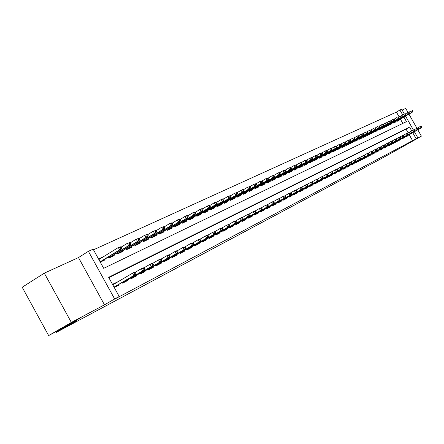 <?xml version="1.0" encoding="UTF-8"?>
<svg xmlns="http://www.w3.org/2000/svg" width="444" height="444" viewBox="0 0 444 444"><rect width="100%" height="100%" fill="white"/><g stroke="black" fill="none" stroke-linecap="round" stroke-linejoin="round"><path stroke-width="0.67" d="M406.427 144.411L413.42 140.543L406.427 144.411M66.517 325.541L81.141 317.538L66.517 325.541M399.051 116.728L396.431 112.093L399.922 110.023L401.665 109.235L404.406 114.08M407.981 112.415L405.727 108.43L402.136 110.068M414.385 131.74L417.804 137.784L410.067 142.169L421.395 136.142L404.406 145.776L378.538 160.123L56.111 332.489L76.873 320.513L48.651 335.57L22.2 287.246L44.311 273.154L71.351 322.449L104.484 304.817L114.635 298.962L88.4 251.315L93.14 249.167L103.702 268.343L406.488 121.628L403.923 117.099M104.484 304.817L78.494 257.576L44.311 273.154M78.494 257.576L88.4 251.315M396.431 112.093L93.49 249.806M421.395 136.142L417.804 129.781M416.91 128.205L408.957 114.141M48.651 335.57L71.351 322.449M405.6 136.574L405.805 136.941L407.875 135.87L407.703 135.57M402.103 138.378L402.308 138.744L404.412 137.657L404.24 137.351M398.551 140.204L398.762 140.576L400.899 139.472L400.727 139.166M394.949 142.058L395.166 142.435L397.33 141.314L397.152 141.003M391.297 143.939L391.508 144.322L393.711 143.184L393.534 142.874M387.584 145.854L387.801 146.237L390.032 145.083L389.854 144.766M383.81 147.797L384.032 148.185L386.297 147.014L386.119 146.692M379.986 149.767L380.208 150.155L382.506 148.968L382.328 148.646M376.096 151.77L376.318 152.164L378.66 150.954L378.477 150.633M372.15 153.802L372.372 154.201L374.747 152.975L374.564 152.647M368.137 155.866L368.365 156.271L370.779 155.028L370.59 154.695M364.058 157.964L364.291 158.375L366.744 157.109L366.555 156.776M359.918 160.101L360.151 160.512L362.643 159.23L362.454 158.891M355.705 162.265L355.944 162.687L358.475 161.377L358.286 161.039M351.426 164.469L351.665 164.896L354.24 163.564L354.046 163.22M347.08 166.711L347.319 167.138L349.939 165.79L349.739 165.44M342.657 168.986L342.901 169.419L345.56 168.048L345.365 167.699M338.161 171.301L338.406 171.739L341.114 170.346L340.914 169.991M333.588 173.654L333.838 174.098L336.585 172.677L336.386 172.322M328.937 176.052L329.187 176.501L331.984 175.053L331.785 174.697M324.203 178.488L324.459 178.943L327.306 177.472L327.1 177.106M319.391 180.963L319.647 181.424L322.544 179.931L322.338 179.565M314.491 183.489L314.752 183.955L317.699 182.434L317.493 182.062M309.507 186.053L309.773 186.524L312.77 184.976L312.559 184.599M304.434 188.667L304.701 189.144L307.753 187.568L307.542 187.19M299.267 191.325L299.539 191.808L302.647 190.204L302.431 189.821M294.006 194.034L294.283 194.522L297.447 192.89L297.23 192.502M288.65 196.792L288.927 197.286L292.152 195.621L291.93 195.232M283.194 199.6L283.477 200.105L286.757 198.407L286.535 198.013M277.633 202.458L277.922 202.969L281.268 201.243L281.041 200.843M271.972 205.372L272.261 205.894L275.668 204.135L275.447 203.729M266.2 208.347L266.494 208.869L269.969 207.076L269.741 206.665M260.317 211.372L260.617 211.905L264.158 210.079L263.925 209.662M254.323 214.458L254.623 215.001L258.236 213.137L257.997 212.715M248.207 217.604L248.512 218.154L252.192 216.256L251.959 215.828M241.974 220.812L242.285 221.373L246.037 219.436L245.798 219.003M235.614 224.087L235.925 224.653L239.754 222.677L239.516 222.244M248.962 215.701L249.606 215.373L249.001 214.286L248.357 214.613L248.962 215.701L247.808 216.927L248.962 216.333L229.304 227.75L229.448 228L233.35 225.985L233.106 225.546M222.5 230.836L222.827 231.418L226.812 229.359L226.562 228.915M215.74 234.31L216.073 234.904L220.141 232.806L219.891 232.351M208.841 237.862L209.174 238.467L213.331 236.319L213.076 235.864M201.798 241.486L202.137 242.102L206.377 239.91L206.121 239.449M194.6 245.188L194.949 245.815L199.278 243.578L199.017 243.107M187.251 248.973L187.601 249.606L192.03 247.319L191.764 246.842M179.742 252.836L180.098 253.48L184.621 251.143L184.354 250.66M172.067 256.782L172.427 257.442L177.051 255.056L176.779 254.562M164.219 260.822L164.585 261.488L169.314 259.052L169.036 258.552M156.194 264.946L156.571 265.629L161.4 263.131L161.122 262.632M147.985 269.169L148.368 269.863L153.313 267.31L153.03 266.8M139.594 273.487L139.982 274.192L145.038 271.584L144.75 271.062M131.002 277.905L131.402 278.627L136.574 275.952L136.28 275.424M122.211 282.428L122.616 283.161L127.911 280.425L127.617 279.892M99.323 259.224L103.435 256.682L98.54 258.974M402.825 123.404L400.421 119.153M100.283 262.138L105.167 259.823L104.812 259.179M108.231 257.07L108.802 258.103L114.186 255.544L113.836 254.912M117.183 252.852L117.738 253.863L123.005 251.365L122.661 250.743M125.93 248.734L126.473 249.717L131.613 247.275L131.28 246.664M134.471 244.705L135.004 245.671L140.032 243.284L139.699 242.679M142.829 240.77L143.345 241.708L148.263 239.377L147.935 238.789M150.993 236.918L151.504 237.84L156.31 235.559L155.988 234.976M158.98 233.156L159.479 234.055L164.186 231.824L163.869 231.252M166.794 229.47L167.288 230.353L171.889 228.172L171.573 227.606M174.442 225.863L174.919 226.729L179.426 224.592L179.115 224.042M181.923 222.333L182.395 223.182L186.802 221.095L186.502 220.546M189.249 218.881L189.71 219.713L194.028 217.665L193.728 217.127M196.42 215.495L196.875 216.317L201.104 214.308L200.81 213.78M203.446 212.182L203.89 212.987L208.031 211.022L207.742 210.5M210.323 208.941L210.761 209.723L214.818 207.803L214.535 207.287M217.066 205.761L217.499 206.532L221.473 204.645L221.19 204.14M223.671 202.642L224.098 203.402L227.994 201.554L227.717 201.054M230.147 199.584L230.564 200.333L234.382 198.518L234.11 198.024M236.497 196.592L236.907 197.325L240.654 195.549L240.382 195.06M242.724 193.651L243.123 194.372L246.797 192.629L246.531 192.152M248.829 190.77L249.223 191.481L252.825 189.771L252.558 189.299M254.817 187.945L255.206 188.644L258.741 186.963L258.48 186.497M260.689 185.17L261.072 185.858L264.541 184.21L264.285 183.749M266.456 182.451L266.833 183.122L270.241 181.507L269.985 181.052M272.117 179.776L272.488 180.442L275.829 178.86L275.574 178.405M277.672 177.156L278.038 177.811L281.318 176.251L281.069 175.807M283.122 174.581L283.483 175.225L286.707 173.698L286.458 173.26M288.478 172.05L288.833 172.688L291.997 171.184L291.758 170.751M293.739 169.569L294.089 170.196L297.197 168.72L296.958 168.293M298.906 167.127L299.25 167.743L302.303 166.295L302.064 165.873M303.979 164.735L304.323 165.34L307.32 163.914L307.087 163.497M308.969 162.376L309.301 162.976L312.254 161.577L312.021 161.161M313.869 160.062L314.202 160.65L317.099 159.279L316.866 158.869M318.687 157.787L319.014 158.369L321.861 157.015L321.634 156.615M323.421 155.55L323.743 156.122L326.545 154.795L326.318 154.395M328.077 153.352L328.399 153.918L331.152 152.608L330.93 152.214M332.656 151.188L332.972 151.748L335.681 150.461L335.459 150.072M337.163 149.062L337.468 149.611L340.132 148.352L339.915 147.963M341.591 146.97L341.897 147.513L344.516 146.27L344.3 145.887M345.948 144.911L346.248 145.449L348.823 144.228L348.612 143.845M350.233 142.89L350.527 143.418L353.069 142.213L352.852 141.836M354.451 140.898L354.745 141.42L357.242 140.232L357.031 139.86M358.602 138.933L358.891 139.449L361.349 138.284L361.139 137.918M362.687 137.002L362.97 137.512L365.39 136.364L365.184 136.003M366.705 135.104L366.988 135.609L369.369 134.477L369.169 134.116M370.668 133.233L370.945 133.733L373.293 132.617L373.088 132.262M374.564 131.391L374.841 131.885L377.15 130.786L376.95 130.436M378.405 129.576L378.677 130.064L380.952 128.982L380.752 128.632M382.184 127.794L382.456 128.272L384.693 127.206L384.498 126.862M385.908 126.035L386.175 126.507L388.378 125.458L388.184 125.114M389.577 124.298L389.838 124.77L392.013 123.737L391.819 123.393M393.19 122.594L393.451 123.055L395.593 122.039L395.399 121.7M396.747 120.907L397.008 121.367L399.117 120.363L398.928 120.03M411.738 130.919L409.551 127.051L108.636 277.3L119.225 296.52L114.596 299.189L412.587 140.681L409.213 134.704M408.119 132.773L406.032 129.082L108.83 277.655M114.247 287.484L119.042 285.004L118.742 284.465M117.432 282.09L112.499 284.31M120.896 280.047L121.234 279.848M229.443 228L229.121 227.428M55.733 331.79L56.111 332.489M417.804 137.784L416.122 138.678L412.737 132.689M412.587 140.681L416.122 138.678M119.225 296.52L114.635 298.962M405.566 116.134L413.403 129.998M402.736 114.996L399.922 110.023M406.032 129.082L409.551 127.051M113.142 284.31L117.305 281.857M112.626 284.543L113.27 284.543M114.574 286.907L114.746 287.224M135.076 274.103L135.969 273.643L135.259 272.355L134.365 272.816L135.076 274.103L133.772 275.524L135.381 274.692L114.086 287.196M114.036 287.107L133.772 275.524L132.495 273.21L112.782 284.832M134.365 272.816L132.495 273.21L134.11 272.383L135.259 272.355M135.381 274.692L135.969 273.643M99.345 259.268L98.784 259.413M121.8 247.974L121.095 246.692L120.18 247.119L120.89 248.401L121.8 247.974L121.24 249.062L119.597 249.833L118.32 247.524L98.868 259.562M120.89 248.401L119.597 249.833L100.116 261.838M121.24 249.062L100.216 262.01M120.18 247.119L118.32 247.524L121.095 246.692M123.471 282.323L123.643 282.628M143.934 269.558L144.811 269.108L144.111 267.837L143.234 268.287L143.934 269.558L142.641 270.962L144.217 270.152L122.472 282.906M122.427 282.822L142.641 270.962L141.381 268.676L135.126 272.361M143.234 268.287L141.381 268.676L142.957 267.871L144.111 267.837M144.217 270.152L144.811 269.108M132.168 277.839L132.334 278.144M152.586 265.118L153.441 264.685L152.747 263.431L151.892 263.864L152.586 265.118L151.304 266.511L152.847 265.723L131.258 278.371M131.213 278.288L151.304 266.511L150.061 264.252L143.956 267.843M151.892 263.864L150.061 264.252L151.598 263.47L152.747 263.431M152.847 265.723L153.441 264.685M140.659 273.46L140.826 273.759M161.039 260.789L161.871 260.362L161.189 259.118L160.351 259.546L161.039 260.789L159.768 262.165L161.272 261.394L139.843 273.937M139.799 273.859L159.768 262.165L158.536 259.934L152.575 263.436M160.351 259.546L158.536 259.934L160.04 259.163L161.189 259.118M161.272 261.394L161.871 260.362M148.962 269.181L149.129 269.469M169.297 256.554L170.108 256.133L169.43 254.912L168.615 255.328L169.297 256.554L168.032 257.914L169.503 257.165L148.229 269.608M148.185 269.53L168.032 257.914L166.816 255.711L161 259.13M168.615 255.328L166.816 255.711L168.282 254.961L169.43 254.912M169.503 257.165L170.108 256.133M130.802 243.75L130.103 242.485L129.21 242.901L129.914 244.167L130.802 243.75L130.231 244.833L128.627 245.588L127.367 243.301L121.295 247.053M129.914 244.167L128.627 245.588L108.669 257.864M130.231 244.833L108.763 258.031M129.21 242.901L127.367 243.301L130.103 242.485M139.594 239.627L138.9 238.373L138.029 238.783L138.722 240.032L139.594 239.627L139.016 240.698L137.451 241.436L136.203 239.183L130.292 242.829M138.722 240.032L137.451 241.436L117.605 253.624M139.016 240.698L117.699 253.785M138.029 238.783L136.203 239.183L138.9 238.373M148.179 235.598L147.491 234.36L146.642 234.759L147.325 235.997L148.179 235.598L147.597 236.669L146.065 237.385L144.833 235.159L139.077 238.7M147.325 235.997L146.065 237.385L126.34 249.478M147.597 236.669L126.429 249.639M146.642 234.759L144.833 235.159L147.491 234.36M156.566 231.663L155.888 230.442L155.056 230.83L155.733 232.051L156.566 231.663L155.977 232.723L154.479 233.427L153.263 231.224L147.663 234.665M155.733 232.051L154.479 233.427L134.871 245.427M155.977 232.723L134.959 245.582M155.056 230.83L153.263 231.224L155.888 230.442M157.082 264.99L157.243 265.279M177.361 252.414L178.161 252.009L177.489 250.799L176.69 251.204L177.361 252.414L176.113 253.768L177.544 253.03L156.427 265.373M156.388 265.296L176.113 253.768L174.903 251.587L169.225 254.917M176.69 251.204L174.903 251.587L176.34 250.854L177.489 250.799M177.544 253.03L178.161 252.009M164.757 227.816L164.091 226.607L163.281 226.989L163.947 228.199L164.757 227.816L164.169 228.871L162.704 229.559L161.499 227.384L156.044 230.73M163.947 228.199L162.704 229.559L143.212 241.469M164.169 228.871L143.295 241.619M163.281 226.989L161.499 227.384L164.091 226.607M165.024 260.9L165.179 261.183M185.248 248.374L186.03 247.974L185.364 246.775L184.587 247.175L185.248 248.374L184.01 249.711L185.409 248.99L164.447 261.233M164.408 261.161L184.01 249.711L182.817 247.552L177.267 250.81M184.587 247.175L182.817 247.552L185.364 246.775M185.409 248.99L186.03 247.974M172.772 224.059L172.111 222.866L171.317 223.232L171.978 224.431L172.772 224.059L172.172 225.108L170.746 225.78L169.553 223.626L164.241 226.878M171.978 224.431L170.746 225.78L151.371 237.601M172.172 225.108L151.454 237.745M171.317 223.232L169.553 223.626L170.984 222.96L172.111 222.866M172.788 256.893L172.944 257.176M192.957 244.416L193.723 244.028L193.062 242.846L192.302 243.234L192.957 244.416L191.73 245.743L193.101 245.038L172.289 257.187M172.25 257.115L191.73 245.743L190.548 243.612L185.126 246.786M192.302 243.234L190.548 243.612L193.062 242.846M193.101 245.038L193.723 244.028M180.608 220.385L179.948 219.203L179.176 219.564L179.831 220.746L180.608 220.385L180.003 221.423L178.61 222.083L177.428 219.952L172.25 223.121M179.831 220.746L178.61 222.083L159.346 233.816M180.003 221.423L159.429 233.955M179.176 219.564L177.428 219.952L179.948 219.203M180.386 252.975L180.542 253.252M200.499 240.554L201.243 240.171L200.594 239L199.85 239.383L200.499 240.554L199.278 241.863L200.621 241.175L179.959 253.224M179.92 253.158L199.278 241.863L198.107 239.754L192.807 242.857M199.85 239.383L198.107 239.754L200.594 239M200.621 241.175L201.243 240.171M188.267 216.789L187.618 215.623L186.857 215.973L187.507 217.144L188.267 216.789L187.662 217.821L186.297 218.465L185.126 216.361L180.086 219.441M187.507 217.144L186.297 218.465L167.149 230.114M187.662 217.821L167.227 230.253M186.857 215.973L185.126 216.361L186.497 215.723L187.618 215.623M207.875 236.769L208.602 236.397L207.964 235.237L207.231 235.609L207.875 236.769L206.665 238.067L207.975 237.396L187.462 249.35M187.424 249.284L206.665 238.067L205.505 235.986L200.327 239.016M207.231 235.609L205.505 235.986L206.821 235.314L207.964 235.237M207.975 237.396L208.602 236.397M195.76 213.27L195.121 212.115L194.378 212.465L195.021 213.62L195.76 213.27L195.155 214.302L193.817 214.929L192.663 212.848L187.745 215.845M195.021 213.62L193.817 214.929L174.786 226.49M195.155 214.302L174.864 226.623M194.378 212.465L192.663 212.848L195.121 212.115M215.09 233.067L215.806 232.7L215.168 231.557L214.458 231.923L215.09 233.067L213.891 234.354L215.174 233.694L194.805 245.56M194.772 245.493L213.891 234.354L212.748 232.295L207.675 235.259M214.458 231.923L212.748 232.295L215.168 231.557M215.174 233.694L215.806 232.7M203.097 209.829L202.458 208.691L201.731 209.03L202.37 210.173L203.097 209.829L202.481 210.856L201.176 211.466L200.033 209.413L195.238 212.332M202.37 210.173L201.176 211.466L182.262 222.944M202.481 210.856L182.334 223.077M201.731 209.03L200.033 209.413L201.343 208.802L202.458 208.691M222.155 229.448L222.855 229.087L222.222 227.955L221.523 228.316L222.155 229.448L220.962 230.719L222.222 230.075L201.998 241.847M201.959 241.786L220.962 230.719L219.83 228.682L214.874 231.579M221.523 228.316L219.83 228.682L222.222 227.955M222.222 230.075L222.855 229.087M210.273 206.466L209.646 205.333L208.93 205.666L209.562 206.799L210.273 206.466L209.657 207.481L208.375 208.081L207.243 206.044L202.569 208.891M209.562 206.799L208.375 208.081L189.577 219.475M209.657 207.481L189.649 219.602M208.93 205.666L207.243 206.044L209.646 205.333M229.071 225.902L229.753 225.552L229.126 224.431L228.444 224.781L229.071 225.902L227.889 227.162L229.115 226.534L209.035 238.212M209.002 238.151L227.889 227.162L226.762 225.147L221.911 227.977M228.444 224.781L226.762 225.147L229.126 224.431M229.115 226.534L229.753 225.552M217.299 203.169L216.678 202.048L215.978 202.375L216.6 203.496L217.299 203.169L216.678 204.179L215.429 204.767L214.308 202.753L209.746 205.522M216.6 203.496L215.429 204.767L196.742 216.073M216.678 204.179L196.809 216.2M215.978 202.375L214.308 202.753L215.562 202.164L216.678 202.048M235.836 222.433L236.508 222.089L235.892 220.979L235.22 221.323L235.836 222.433L234.665 223.682L235.869 223.06L215.934 234.654M215.895 234.593L234.665 223.682L233.555 221.684L228.804 224.459M235.22 221.323L233.555 221.684L235.892 220.979M235.869 223.06L236.508 222.089M224.176 199.939L223.56 198.834L222.877 199.151L223.493 200.261L224.176 199.939L223.554 200.943L222.327 201.521L221.217 199.528L216.772 202.225M223.493 200.261L222.327 201.521L203.757 212.748M223.554 200.943L203.824 212.865M222.877 199.151L221.217 199.528L222.45 198.956L223.56 198.834M242.468 219.031L243.123 218.692L242.513 217.599L241.858 217.932L242.468 219.031L241.303 220.268L242.485 219.663L222.683 231.169M222.655 231.108L241.303 220.268L240.204 218.298L235.553 221.007M241.858 217.932L240.204 218.298L241.386 217.693L242.513 217.599M242.485 219.663L243.123 218.692M230.913 196.781L230.303 195.682L229.637 195.998L230.247 197.092L230.913 196.781L230.292 197.774L229.087 198.34L227.994 196.37L223.654 198.995M230.247 197.092L229.087 198.34L210.628 209.485M230.292 197.774L210.695 209.601M229.637 195.998L227.994 196.37L230.303 195.682M229.271 227.694L247.808 216.927L246.72 214.974L242.163 217.627M248.357 214.613L246.72 214.974L247.874 214.385L249.001 214.286M248.962 216.333L249.606 215.373M217.499 206.527L236.891 194.672L217.366 206.294M236.863 193.989L237.512 193.684L236.913 192.596L236.258 192.907L236.863 193.989L235.714 195.227L234.626 193.273L230.392 195.837M236.258 192.907L234.626 193.273L236.913 192.596M237.512 193.684L236.891 194.672M255.322 212.437L255.955 212.115L255.356 211.044L254.723 211.361L255.322 212.437L254.179 213.658L255.311 213.076L235.786 224.403M235.758 224.348L254.179 213.658L253.097 211.721L248.64 214.319M254.723 211.361L253.097 211.721L254.234 211.144L255.356 211.044M255.311 213.076L255.955 212.115M243.978 190.648L243.384 189.577L242.74 189.877L243.34 190.948L243.978 190.648L243.356 191.63L242.202 192.174L241.125 190.243L236.991 192.74M243.34 190.948L242.202 192.174L223.965 203.163M243.356 191.63L224.026 203.274M242.74 189.877L241.125 190.243L242.28 189.705L243.384 189.577M261.56 209.241L262.176 208.924L261.583 207.864L260.961 208.175L261.56 209.241L260.423 210.45L261.533 209.879L242.147 221.123M242.113 221.068L260.423 210.45L259.352 208.536L254.984 211.078M260.961 208.175L259.352 208.536L260.467 207.964L261.583 207.864M261.533 209.879L262.176 208.924M250.316 187.673L249.722 186.613L249.095 186.907L249.689 187.967L250.316 187.673L249.689 188.656L248.557 189.183L247.491 187.274L243.456 189.71M249.689 187.967L248.557 189.183L230.43 200.094M249.689 188.656L230.492 200.205M249.095 186.907L247.491 187.274L249.722 186.613M267.671 206.11L268.27 205.8L267.688 204.745L267.083 205.056L267.671 206.11L266.539 207.304L267.627 206.743L248.374 217.904M248.346 217.854L266.539 207.304L265.484 205.406L261.205 207.897M267.083 205.056L265.484 205.406L267.688 204.745M267.627 206.743L268.27 205.8M256.527 184.76L255.944 183.711L255.328 183.999L255.911 185.048L256.527 184.76L255.899 185.731L254.789 186.252L253.735 184.36L249.794 186.735M255.911 185.048L254.789 186.252L236.774 197.086M255.899 185.731L236.83 197.192M255.328 183.999L253.735 184.36L255.944 183.711M273.659 203.036L274.253 202.73L273.671 201.693L273.077 201.992L273.659 203.036L272.538 204.223L273.604 203.674L254.484 214.752M254.456 214.702L272.538 204.223L271.489 202.347L267.299 204.784M273.077 201.992L271.489 202.347L272.561 201.798L273.671 201.693M273.604 203.674L274.253 202.73M262.62 181.901L262.038 180.863L261.433 181.146L262.016 182.184L262.62 181.901L261.988 182.867L260.9 183.383L259.851 181.507L256.005 183.827M262.016 182.184L260.9 183.383L242.99 194.133M261.988 182.867L243.051 194.239M261.433 181.146L259.851 181.507L262.038 180.863M279.531 200.022L280.114 199.728L279.537 198.696L278.954 198.99L279.531 200.022L278.421 201.199L279.47 200.66L260.478 211.66M260.45 211.61L278.421 201.199L277.383 199.339L273.271 201.731M278.954 198.99L277.383 199.339L278.432 198.807L279.537 198.696M279.47 200.66L280.114 199.728M268.587 179.104L268.015 178.072L267.421 178.349L267.998 179.382L268.587 179.104L267.96 180.064L266.894 180.564L265.856 178.71L262.099 180.969M267.998 179.382L266.894 180.564L249.09 191.242M267.96 180.064L249.145 191.342M267.421 178.349L265.856 178.71L266.922 178.211L268.015 178.072M285.292 197.069L285.864 196.775L285.292 195.754L284.721 196.048L285.292 197.069L284.188 198.235L285.214 197.708L266.356 208.625M266.328 208.575L284.188 198.235L283.161 196.392L279.132 198.734M284.721 196.048L283.161 196.392L285.292 195.754M285.214 197.708L285.864 196.775M274.448 176.357L273.876 175.336L273.293 175.608L273.865 176.629L274.448 176.357L273.815 177.306L272.766 177.8L271.739 175.963L268.071 178.172M273.865 176.629L272.766 177.8L255.072 188.406M273.815 177.306L255.128 188.506M273.293 175.608L271.739 175.963L273.876 175.336M290.942 194.172L291.503 193.884L290.937 192.874L290.376 193.157L290.942 194.172L289.849 195.327L290.859 194.811L272.128 205.65M272.1 205.6L289.849 195.327L288.828 193.506L284.876 195.798M290.376 193.157L288.828 193.506L289.838 192.99L290.937 192.874M290.859 194.811L291.503 193.884M280.192 173.66L279.626 172.649L279.054 172.916L279.62 173.926L280.192 173.66L279.554 174.609L278.532 175.091L277.511 173.271L273.926 175.424M279.62 173.926L278.532 175.091L260.944 185.62M279.554 174.609L260.994 185.72M279.054 172.916L277.511 173.271L278.538 172.788L279.626 172.649M296.487 191.331L297.036 191.048L296.475 190.043L295.926 190.326L296.487 191.331L295.399 192.474L296.392 191.969L277.783 202.725M277.761 202.68L295.399 192.474L294.389 190.67L290.515 192.918M295.926 190.326L294.389 190.67L296.475 190.043M296.392 191.969L297.036 191.048M285.825 171.012L285.264 170.013L284.704 170.274L285.264 171.279L285.825 171.012L285.192 171.956L284.188 172.433L283.178 170.629L279.67 172.733M285.264 171.279L284.188 172.433L266.7 182.889M285.192 171.956L266.755 182.984M284.704 170.274L283.178 170.629L284.182 170.157L285.264 170.013M301.926 188.539L302.469 188.262L301.909 187.268L301.371 187.546L301.926 188.539L300.849 189.677L301.82 189.177L283.339 199.861M283.316 199.811L300.849 189.677L299.85 187.89L296.048 190.093M301.371 187.546L299.85 187.89L301.909 187.268M301.82 189.177L302.469 188.262M291.358 168.42L290.803 167.427L290.254 167.688L290.809 168.676L291.358 168.42L290.72 169.358L289.732 169.819L288.733 168.037L285.309 170.091M290.809 168.676L289.732 169.819L272.355 180.209M290.72 169.358L272.405 180.303M290.254 167.688L288.733 168.037L290.803 167.427M307.265 185.803L307.797 185.531L307.242 184.549L306.715 184.815L307.265 185.803L306.194 186.93L307.148 186.441L288.794 197.047M288.767 196.997L306.194 186.93L305.206 185.159L301.47 187.318M306.715 184.815L305.206 185.159L306.155 184.671L307.242 184.549M307.148 186.441L307.797 185.531M296.786 165.873L296.231 164.891L295.693 165.14L296.248 166.128L296.786 165.873L296.148 166.805L295.182 167.26L294.189 165.49L290.842 167.499M296.248 166.128L295.182 167.26L277.905 177.578M296.148 166.805L277.955 177.667M295.693 165.14L294.189 165.49L296.231 164.891M312.509 183.117L313.026 182.85L312.482 181.874L311.96 182.14L312.509 183.117L311.444 184.232L312.376 183.749L294.144 194.283M294.122 194.239L311.444 184.232L310.461 182.478L306.798 184.599M311.96 182.14L310.461 182.478L312.482 181.874M312.376 183.749L313.026 182.85M302.114 163.375L301.565 162.399L301.038 162.648L301.581 163.62L302.114 163.375L301.476 164.297L300.527 164.746L299.545 162.992L296.27 164.952M301.581 163.62L300.527 164.746L283.355 174.992M301.476 164.297L283.405 175.08M301.038 162.648L299.545 162.992L301.565 162.399M317.654 180.475L318.165 180.214L317.621 179.248L317.11 179.509L317.654 180.475L316.6 181.585L317.516 181.113L299.4 191.569M299.378 191.525L316.6 181.585L315.623 179.848L312.027 181.929M317.11 179.509L315.623 179.848L316.544 179.376L317.621 179.248M317.516 181.113L318.165 180.214M307.342 160.917L306.804 159.957L306.282 160.195L306.826 161.161L307.342 160.917L306.71 161.838L305.772 162.276L304.8 160.539L301.598 162.454M306.826 161.161L305.772 162.276L288.705 172.455M306.71 161.838L288.755 172.544M306.282 160.195L304.8 160.539L305.738 160.106L306.804 159.957M322.705 177.883L323.204 177.628L322.671 176.673L322.166 176.928L322.705 177.883L321.656 178.982L322.56 178.521L304.567 188.905M304.54 188.861L321.656 178.982L320.69 177.261L317.166 179.304M322.166 176.928L320.69 177.261L321.595 176.801L322.671 176.673M322.56 178.521L323.204 177.628M312.482 158.508L311.943 157.553L311.433 157.792L311.971 158.747L312.482 158.508L311.843 159.424L310.928 159.851L309.962 158.131L306.832 160.007M311.971 158.747L310.928 159.851L293.961 169.963M311.843 159.424L294.006 170.046M311.433 157.792L309.962 158.131L311.943 157.553M327.666 175.341L328.16 175.091L327.628 174.142L327.134 174.392L327.666 175.341L326.629 176.429L327.511 175.974L309.64 186.286M309.612 186.247L326.629 176.429L325.668 174.725L322.205 176.729M327.134 174.392L325.668 174.725L326.556 174.27L327.628 174.142M327.511 175.974L328.16 175.091M317.527 156.144L316.994 155.195L316.494 155.428L317.027 156.377L317.527 156.144L316.894 157.048L315.989 157.476L315.035 155.766L311.971 157.598M317.027 156.377L315.989 157.476L299.123 167.516M316.894 157.048L299.167 167.599M316.494 155.428L315.035 155.766L315.934 155.345L316.994 155.195M332.539 172.844L333.022 172.594L332.495 171.656L332.012 171.9L332.539 172.844L331.507 173.926L332.378 173.476L314.618 183.716M314.596 183.677L331.507 173.926L330.558 172.233L327.156 174.198M332.012 171.9L330.558 172.233L331.429 171.789L332.495 171.656M332.378 173.476L333.022 172.594M322.483 153.818L321.956 152.88L321.462 153.108L321.989 154.046L322.483 153.818L321.85 154.717L320.962 155.134L320.013 153.446L317.016 155.234M321.989 154.046L320.962 155.134L304.19 165.107M321.85 154.717L304.24 165.19M321.462 153.108L320.013 153.446L320.901 153.03L321.956 152.88M337.329 170.385L337.806 170.141L337.279 169.214L336.807 169.453L337.329 170.385L336.302 171.462L337.157 171.023L319.514 181.191M319.491 181.152L336.302 171.462L335.359 169.78L332.018 171.711M336.807 169.453L335.359 169.78L337.279 169.214M337.157 171.023L337.806 170.141M327.35 151.532L326.828 150.599L326.346 150.827L326.867 151.759L327.35 151.532L326.717 152.431L325.846 152.836L324.908 151.165L321.972 152.908M326.867 151.759L325.846 152.836L309.174 162.748M326.717 152.431L309.218 162.826M326.346 150.827L324.908 151.165L325.779 150.755L326.828 150.599M342.035 167.976L342.502 167.732L341.98 166.811L341.514 167.049L342.035 167.976L341.014 169.036L341.852 168.609L324.325 178.704M324.303 178.666L341.014 169.036L340.082 167.377L336.802 169.275M341.514 167.049L340.082 167.377L341.98 166.811M341.852 168.609L342.502 167.732M332.134 149.289L331.618 148.363L331.141 148.585L331.662 149.511L332.134 149.289L331.502 150.177L330.647 150.583L329.714 148.923L326.845 150.627M331.662 149.511L330.647 150.583L314.075 160.423M331.502 150.177L314.119 160.5M331.141 148.585L329.714 148.923L330.569 148.524L331.618 148.363M346.659 165.601L347.114 165.368L346.603 164.452L346.142 164.685L346.659 165.601L345.643 166.661L346.47 166.234L329.054 176.268M329.037 176.229L345.643 166.661L344.722 165.013L341.497 166.872M346.142 164.685L344.722 165.013L345.543 164.591L346.603 164.452M346.47 166.234L347.114 165.368M336.835 147.081L336.324 146.165L335.858 146.387L336.369 147.297L336.835 147.081L336.202 147.969L335.364 148.363L334.437 146.72L331.629 148.39M336.369 147.297L335.364 148.363L318.886 158.142M336.202 147.969L318.931 158.219M335.858 146.387L334.437 146.72L336.324 146.165M351.204 163.27L351.654 163.042L351.143 162.132L350.693 162.365L351.204 163.27L350.194 164.319L351.01 163.903L333.705 173.865M333.683 173.832L350.194 164.319L349.278 162.687L346.109 164.519M350.693 162.365L349.278 162.687L351.143 162.132M351.01 163.903L351.654 163.042M341.458 144.911L340.948 144.006L340.493 144.222L340.998 145.127L341.458 144.911L340.826 145.793L339.999 146.181L339.083 144.55L336.336 146.187M340.998 145.127L339.999 146.181L323.615 155.899M340.826 145.793L323.659 155.972M340.493 144.222L339.083 144.55L340.948 144.006M355.666 160.983L356.11 160.756L355.605 159.857L355.161 160.084L355.666 160.983L354.673 162.021L355.466 161.61L338.278 171.506M338.256 171.473L354.673 162.021L353.757 160.401L350.643 162.199M355.161 160.084L353.757 160.401L355.605 159.857M355.466 161.61L356.11 160.756M346.004 142.779L345.499 141.886L345.044 142.097L345.549 142.99L346.004 142.779L345.371 143.656L344.555 144.039L343.645 142.424L340.959 144.023M345.549 142.99L344.555 144.039L328.271 153.691M345.371 143.656L328.31 153.768M345.044 142.097L343.645 142.424L345.499 141.886L348.934 139.954L349.966 139.793L349.522 140.004L350.022 140.892L350.466 140.687L349.966 139.793M360.062 158.73L360.495 158.508L359.995 157.614L359.557 157.836L360.062 158.73L359.068 159.762L359.851 159.357L342.768 169.192M342.751 169.153L359.068 159.762L358.164 158.158L355.106 159.923M359.557 157.836L358.164 158.158L358.952 157.759L359.995 157.614M359.851 159.357L360.495 158.508M350.466 140.687L349.833 141.558L332.845 151.521M350.022 140.892L349.04 141.93L348.135 140.326L349.522 140.004M349.833 141.558L332.883 151.593M364.38 156.516L364.807 156.294L364.308 155.411L363.88 155.633L364.38 156.516L363.392 157.542L364.163 157.143L347.191 166.911M347.169 166.872L363.392 157.542L362.498 155.949L359.49 157.681M363.88 155.633L362.498 155.949L364.308 155.411M364.163 157.143L364.807 156.294M354.861 138.622L354.362 137.74L353.924 137.945L354.423 138.828L354.861 138.622L353.441 139.86L352.547 138.273L349.972 139.799M354.423 138.828L353.441 139.86L337.346 149.389M354.229 139.488L337.385 149.462M353.924 137.945L352.547 138.273L354.362 137.74L357.664 135.886L358.685 135.725L358.258 135.925L358.752 136.802L359.179 136.597L358.685 135.725M368.625 154.34L369.047 154.124L368.553 153.247L368.132 153.458L368.625 154.34L367.649 155.356L368.403 154.967L351.537 164.663M351.52 164.63L367.649 155.356L366.761 153.774L363.797 155.483M368.132 153.458L366.761 153.774L367.515 153.391L368.553 153.247M368.403 154.967L369.047 154.124M359.179 136.597L358.547 137.457L341.769 147.291M358.752 136.802L357.775 137.823L356.887 136.247L358.258 135.925M358.547 137.457L341.808 147.358M372.805 152.198L373.215 151.981L372.727 151.115L372.311 151.326L372.805 152.198L371.833 153.208L372.577 152.819L355.816 162.46M355.794 162.426L371.833 153.208L370.951 151.637L368.037 153.319M372.311 151.326L370.951 151.637L371.695 151.26L372.727 151.115M372.577 152.819L373.215 151.981M363.425 134.604L362.937 133.738L362.515 133.933L363.003 134.804L363.425 134.604L362.038 135.82L361.155 134.255L358.674 135.725M363.003 134.804L362.038 135.82L346.12 145.227M362.798 135.459L346.159 145.293M362.515 133.933L361.155 134.255L361.916 133.899L362.937 133.738M376.912 150.089L377.317 149.878L376.834 149.018L376.423 149.228L376.912 150.089L375.946 151.093L376.679 150.716L360.023 160.284M360.001 160.251L375.946 151.093L375.069 149.539L372.211 151.188M376.423 149.228L375.069 149.539L376.834 149.018M376.679 150.716L377.317 149.878M367.604 132.645L367.121 131.785L366.705 131.979L367.194 132.839L367.604 132.645L366.228 133.844L365.356 132.295L362.915 133.738M367.194 132.839L366.228 133.844L350.405 143.196M366.977 133.494L350.444 143.262M366.705 131.979L365.356 132.295L367.121 131.785M380.952 148.013L381.357 147.808L380.874 146.953L380.469 147.158L380.952 148.013L379.997 149.012L380.719 148.64L364.163 158.153M364.141 158.119L379.997 149.012L379.126 147.469L376.312 149.09M380.469 147.158L379.126 147.469L379.848 147.103L380.874 146.953M380.719 148.64L381.357 147.808M371.717 130.714L371.234 129.859L370.829 130.053L371.312 130.908L371.717 130.714L370.357 131.907L369.486 130.37L367.088 131.79M371.312 130.908L370.357 131.907L354.623 141.198M371.09 131.563L354.656 141.264M370.829 130.053L369.486 130.37L371.234 129.859M384.931 145.976L385.325 145.776L384.848 144.927L384.454 145.127L384.931 145.976L383.977 146.964L384.687 146.598L368.237 156.049M368.22 156.016L383.977 146.964L383.117 145.438L380.347 147.031M384.454 145.127L383.117 145.438L383.827 145.071L384.848 144.927M384.687 146.598L385.325 145.776M375.763 128.816L375.285 127.972L374.886 128.155L375.363 129.004L375.763 128.816L374.414 129.998L373.554 128.471L371.195 129.87M375.363 129.004L374.414 129.998L358.769 139.233M375.136 129.659L358.802 139.294M374.886 128.155L375.285 127.972M388.844 143.967L389.233 143.767L388.761 142.929L388.372 143.129L388.844 143.967L387.901 144.949L388.6 144.589L372.25 153.979M372.227 153.946L387.901 144.949L387.046 143.434L384.321 144.999M388.372 143.129L387.046 143.434L388.761 142.929M388.6 144.589L389.233 143.767M379.748 126.951L379.27 126.107L378.876 126.29L379.348 127.134L379.748 126.951L378.41 128.122L377.555 126.607L375.236 127.977M379.348 127.134L378.41 128.122L362.848 137.296M379.121 127.783L362.887 137.357M378.876 126.29L379.27 126.107M392.701 141.991L393.079 141.797L392.613 140.964L392.23 141.159L392.701 141.991L391.758 142.968L392.446 142.613L376.196 151.942M376.179 151.909L391.758 142.968L390.909 141.464L388.228 143.007M392.23 141.159L390.909 141.464L391.602 141.109L392.613 140.964M392.446 142.613L393.079 141.797M383.666 125.108L383.194 124.276L382.806 124.459L383.277 125.291L383.666 125.108L382.34 126.268L381.49 124.77L379.209 126.118M383.277 125.291L382.34 126.268L366.866 135.392M383.039 125.941L366.905 135.453M382.806 124.459L381.49 124.77L383.194 124.276M396.492 140.049L396.869 139.854L396.398 139.028L396.026 139.222L396.492 140.049L395.56 141.014L396.237 140.665L380.081 149.939M380.064 149.906L395.56 141.014L394.716 139.521L392.074 141.042M396.026 139.222L394.716 139.521L396.398 139.028M396.237 140.665L396.869 139.854M387.523 123.299L387.057 122.472L386.674 122.649L387.14 123.482L387.523 123.299L386.208 124.453L385.37 122.96L383.122 124.287M387.14 123.482L386.208 124.453L370.823 133.516M386.902 124.126L370.857 133.577M386.674 122.649L387.057 122.472M400.227 138.134L400.593 137.945L400.133 137.124L399.761 137.313L400.227 138.134L399.295 139.094L399.966 138.75L383.905 147.963M383.888 147.93L399.295 139.094L398.462 137.612L395.865 139.105M399.761 137.313L398.462 137.612L399.128 137.274L400.133 137.124M399.966 138.75L400.593 137.945M391.319 121.517L390.859 120.696L390.481 120.873L390.942 121.695L391.319 121.517L390.021 122.661L389.183 121.179L386.974 122.489M390.942 121.695L390.021 122.661L374.719 131.668M390.698 122.339L374.753 131.729M390.481 120.873L390.859 120.696M403.901 136.247L404.268 136.064L403.807 135.248L403.441 135.431L403.901 136.247L402.98 137.202L403.635 136.863L387.673 146.021M387.656 145.987L402.98 137.202L402.147 135.731L399.594 137.202M403.441 135.431L402.147 135.731L402.808 135.398L403.807 135.248M403.635 136.863L404.268 136.064M395.06 119.763L394.599 118.948L394.228 119.125L394.688 119.936L395.06 119.763L393.767 120.896L392.94 119.43L390.764 120.713M394.688 119.936L393.767 120.896L378.554 129.848M394.439 120.579L378.588 129.909M394.228 119.125L392.94 119.43L394.599 118.948M407.52 134.393L407.881 134.21L407.42 133.4L407.065 133.583L407.52 134.393L406.604 135.337L407.248 135.004L391.386 144.106M391.369 144.072L406.604 135.337L405.783 133.883L403.263 135.331M407.065 133.583L405.783 133.883L406.427 133.55L407.42 133.4M407.248 135.004L407.881 134.21M398.74 118.037L398.285 117.227L397.918 117.399L398.373 118.209L398.74 118.037L397.463 119.159L396.642 117.704L394.5 118.964M398.373 118.209L397.463 119.159L382.334 128.055M398.124 118.848L382.367 128.116M397.918 117.399L398.285 117.227M411.083 132.567L411.438 132.384L410.983 131.579L410.633 131.763L411.083 132.567L410.173 133.505L410.811 133.178L395.043 142.219M395.027 142.191L410.173 133.505L409.357 132.057L406.876 133.483M410.633 131.763L409.357 132.057L410.983 131.579M410.811 133.178L411.438 132.384M402.369 116.334L401.914 115.534L401.554 115.701L402.009 116.506L402.369 116.334L401.099 117.449L400.283 116.001L398.174 117.244M402.009 116.506L401.099 117.449L386.052 126.296M401.748 117.144L386.086 126.351M401.554 115.701L401.914 115.534M414.596 130.764L414.946 130.586L414.496 129.787L414.147 129.964L414.596 130.764L413.691 131.696L414.319 131.374L398.64 140.36M398.629 140.332L413.691 131.696L412.881 130.264L410.439 131.663M414.147 129.964L412.881 130.264L413.508 129.942L414.496 129.787M414.319 131.374L414.946 130.586M405.938 114.657L405.489 113.864L405.133 114.03L405.583 114.824L405.938 114.657L404.684 115.762L403.874 114.33L401.798 115.551M405.583 114.824L404.684 115.762L389.721 124.553M405.322 115.462L389.754 124.609M405.133 114.03L405.489 113.864M418.054 128.993L418.398 128.816L417.948 128.022L417.61 128.199L418.054 128.993L417.155 129.92L417.771 129.598L402.186 138.528M402.175 138.5L417.155 129.92L416.35 128.494L413.947 129.876M417.61 128.199L416.35 128.494L417.948 128.022M417.771 129.598L418.398 128.816M409.457 113.009L409.013 112.215L408.663 112.382L409.107 113.17L409.457 113.009L408.214 114.102L407.409 112.682L405.361 113.886M409.107 113.17L408.214 114.102L393.329 122.844M408.841 113.808L393.362 122.899M408.663 112.382L409.013 112.215M421.461 127.245L421.8 127.073L421.356 126.285L421.017 126.457L421.461 127.245L420.568 128.166L421.178 127.85L405.683 136.724M405.666 136.697L420.568 128.166L419.769 126.751L417.399 128.111M421.017 126.457L419.769 126.751L420.379 126.44L421.356 126.285M421.178 127.85L421.8 127.073M412.926 111.383L412.482 110.595L412.137 110.756L412.581 111.544L412.926 111.383L411.688 112.465L410.894 111.056L408.88 112.243M412.581 111.544L411.688 112.465L396.892 121.157M412.31 112.177L396.919 121.212M412.137 110.756L412.482 110.595"/></g></svg>
